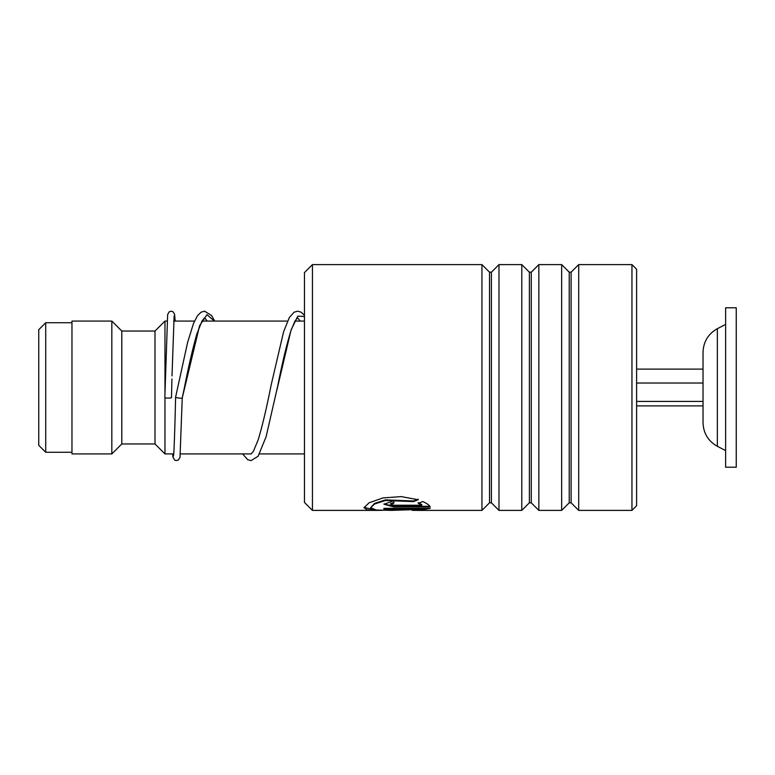 <?xml version="1.0" encoding="UTF-8"?>
<svg xmlns="http://www.w3.org/2000/svg" width="775" height="775" viewBox="0 0 775 775"><rect width="100%" height="100%" fill="white"/><g stroke="black" fill="none" stroke-linecap="round" stroke-linejoin="round"><path stroke-width="1.16" d="M38.75 445.296L38.75 329.704L45.725 322.729L45.725 452.271L38.75 445.296M173.707 453.927L164.968 453.927L164.968 397.701M164.968 392.557L164.968 321.073L155 331.032L121.782 331.032L111.823 321.073L71.968 321.073L71.968 453.927L111.823 453.927L111.823 321.073M164.968 453.927L155 443.968L155 331.032M155 443.968L121.782 443.968L121.782 331.032M703.032 422.733C703.429 433.264 708.205 441.12 717.359 446.313L717.359 328.687C708.205 333.88 703.429 341.736 703.032 352.267L703.032 422.733L703.032 405.887L636.604 405.887M725.623 368.89L725.623 467.218L736.25 467.218L736.25 307.782L725.623 307.782L725.623 368.89M636.604 401.411L703.032 401.411M636.604 383.024L703.032 383.024M636.604 369.113L703.032 369.113M312.432 510.396L304.468 502.423L304.468 272.577L312.432 264.604L312.432 510.396L376.262 510.396L367.205 509.853L363.979 507.693L369.113 502.762L382.957 497.938L401.208 496.61L418.209 499.759L413.482 501.599L385.495 500.495L374.635 503.992L370.615 507.703L376.272 510.037L392.198 510.396M631.954 264.604L636.604 269.254L636.604 505.746L631.954 510.396L631.954 264.604L578.702 264.604L578.702 510.396L631.954 510.396M489.529 502.81L491.408 502.81L491.408 272.19L489.529 272.19L489.529 502.81L481.943 510.396L481.943 264.604L312.432 264.604M529.383 502.81L531.262 502.81L531.262 272.19L529.383 272.19L529.383 502.81L521.798 510.396L498.984 510.396L498.984 264.604L491.408 272.19M521.798 510.396L521.798 264.604L498.984 264.604M569.238 502.81L571.117 502.81L571.117 272.19L569.238 272.19L569.238 502.81L561.652 510.396L538.848 510.396L538.848 264.604L531.262 272.19M561.652 510.396L561.652 264.604L538.848 264.604M393.865 505.222L421.823 505.222L418.18 503.256L422.908 501.58C427.093 503.556 429.534 505.348 430.241 506.957L393.865 506.957L383.906 504.234L393.865 500.737L393.865 503.149L390.542 504.234L393.865 505.222M390.803 510.396L421.823 509.378L383.906 509.378L383.906 508.342L430.241 508.342L418.113 510.396L412.164 510.328M382.201 510.328L376.262 510.396M413.482 501.599L413.482 500.979L385.504 499.885L374.635 503.363L370.615 507.703M421.823 509.378L421.823 508.72L383.906 508.342M429.544 508.342L420.379 509.708M373.928 509.708L364.008 507.363M418.209 499.148L413.482 500.979M421.823 505.222L421.823 504.593L418.18 502.626M429.863 506.317L393.865 506.317L383.954 503.915M393.865 502.529L390.542 503.605L390.542 504.234M175.615 397.149L175.605 397.178C174.423 397.691 183.433 398.708 182.251 397.933L199.582 325.752L206.993 314.669L214.404 321.073M171.934 379.004L171.488 397.556A3.323 0.543 180 0 1 168.156 398.098A3.323 0.543 180 0 1 164.843 397.556L167.642 314.524L169.299 311.724L171.159 311.182L172.961 311.715L174.53 314.04L175.208 321.073M172.651 453.927L172.999 457.192L174.685 460.098L175.954 460.592L178.347 460.098L180.013 457.289L182.251 397.933M393.865 506.957L393.865 506.317M276.84 390.319L291.08 329.956L297.774 316.19L304.468 316.442M71.968 452.271L45.725 452.271M304.468 453.927L259.586 453.927M251.207 453.927L180.381 453.927M121.782 443.968L111.823 453.927M304.468 321.073L294.965 321.073M287.525 321.073L201.965 321.073M194.525 321.073L173.726 321.073M167.071 321.073L164.968 321.073M71.968 322.729L45.725 322.729M717.359 446.313L725.623 450.604M717.359 328.687L725.623 324.396M489.529 272.19L481.943 264.604M529.383 272.19L521.798 264.604M569.238 272.19L561.652 264.604M571.117 272.19L578.702 264.604M481.943 510.396L418.113 510.396M571.117 502.81L578.702 510.396M531.262 502.81L538.848 510.396M491.408 502.81L498.984 510.396M175.605 397.158L187.589 342.482L193.469 323.553L197.46 315.745L201.112 312.16L204.619 311.182L211.623 315.58L214.685 321.073M207.245 321.073L204.6 317.837M204.561 317.818L201.936 321.121L196.928 333.841C192.888 347.849 188.829 365.199 184.76 385.892L182.251 397.953M304.468 315.357L301.136 312.189L297.755 311.182L294.122 312.16L289.385 317.421L283.611 331.719L271.056 385.417C266.784 407.195 262.531 425.204 258.308 439.464L253.415 451.292L251.052 453.995M300.245 321.073L297.6 317.837M297.552 317.818L294.936 321.121L291.071 330.324C286.634 344.575 282.177 363.184 277.692 386.173L266.116 436.683L258.143 456.213L251.003 460.641L247.622 459.653L242.623 453.927M175.605 397.178C174.976 425.029 174.075 454.286 173.455 456.184L173.523 455.981M172.011 375.904L174.123 315.842"/></g></svg>
